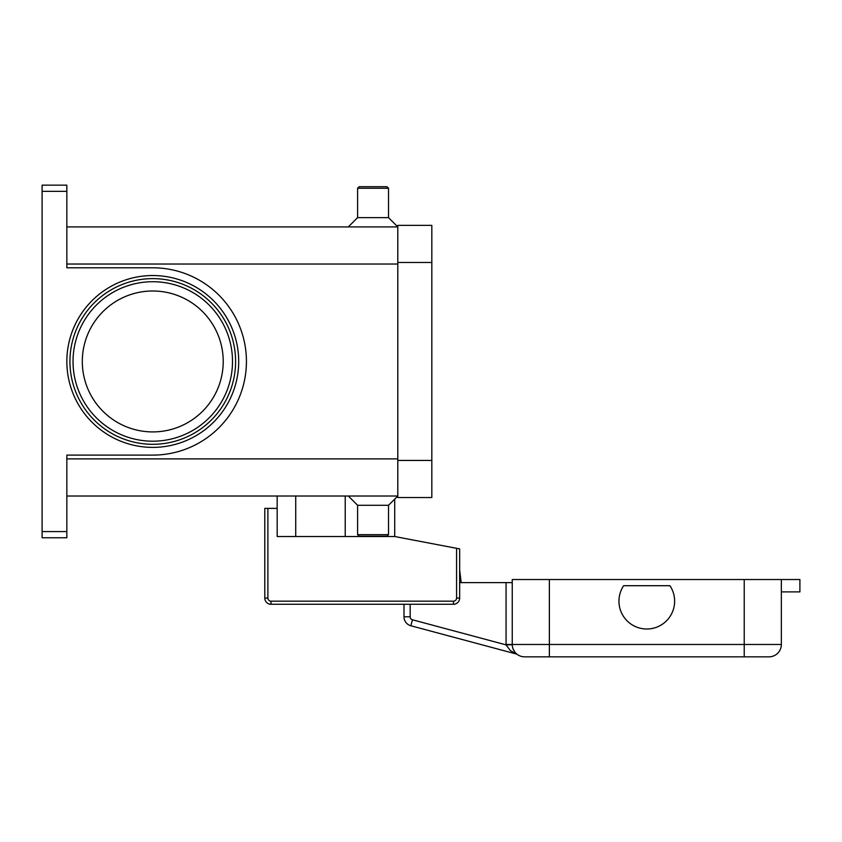 <?xml version="1.0" encoding="UTF-8"?>
<svg xmlns="http://www.w3.org/2000/svg" width="842" height="842" viewBox="0 0 842 842"><rect width="100%" height="100%" fill="white"/><g stroke="black" fill="none" stroke-linecap="round" stroke-linejoin="round"><path stroke-width="1.26" d="M235.602 361.46A82.832 82.832 0 0 0 152.77 278.628A82.832 82.832 0 0 0 69.939 361.46A82.832 82.832 0 0 1 152.77 278.628A82.832 82.832 0 0 1 235.602 361.46A82.832 82.832 0 0 1 152.77 444.292A82.832 82.832 0 0 1 69.939 361.46A82.832 82.832 0 0 1 152.77 278.628A82.832 82.832 0 0 1 235.602 361.46A82.832 82.832 0 0 1 152.77 444.292A82.832 82.832 0 0 1 69.939 361.46M66.844 531.576L42.1 531.576L42.1 537.764L66.844 537.764L66.844 455.112L152.77 455.112A93.662 93.662 0 0 0 246.432 361.46A93.662 93.662 0 0 0 152.77 267.798L66.844 267.798L66.844 185.156L42.1 185.156L42.1 191.345L66.844 191.345M42.1 531.576L42.1 191.345M388.52 505.284L388.52 534.67L357.597 534.67L357.597 505.284L388.52 505.284L397.803 496.012L66.844 496.012M357.597 505.284L348.314 496.012M388.52 534.67L386.973 536.217L359.134 536.217L357.597 534.67M388.52 188.25L357.597 188.25L359.134 186.703L386.973 186.703L388.52 188.25L388.52 217.636L397.803 226.908L66.844 226.908M357.597 188.25L357.597 217.636L348.314 226.908M223.225 361.46A70.465 70.465 0 0 0 152.77 290.995A70.465 70.465 0 0 0 82.306 361.46A70.465 70.465 0 0 0 152.77 431.914A70.465 70.465 0 0 0 223.225 361.46M388.52 217.636L357.597 217.636M397.803 262.483L397.803 497.548L431.83 497.548L431.83 225.361L397.803 225.361L397.803 262.483L431.83 262.483M394.709 499.095L394.709 536.522L456.575 548.31L456.575 598.073A3.094 3.094 0 0 1 453.48 601.167L270.987 601.167A3.094 3.094 0 0 1 267.893 598.073L267.893 508.379L277.176 508.379L277.176 496.012M394.709 536.522L277.176 536.522L277.176 508.379M267.893 508.379L264.798 508.379L264.798 598.073A6.189 6.189 0 0 0 270.987 604.261L453.48 604.261A6.189 6.189 0 0 0 459.658 598.073L459.658 548.9L456.575 548.31M295.731 536.522L295.731 496.012M516.051 653.36L515.862 653.213A12.377 12.377 0 0 0 524.619 656.844L768.967 656.844A12.377 12.377 0 0 0 781.344 644.477L549.363 644.477L549.363 656.844M514.736 651.918L513.02 648.782M512.241 582.611L506.063 582.611L506.063 644.477A18.556 18.556 0 0 0 506.063 644.867L510.294 650.529L515.851 653.887A6.189 6.189 0 0 1 517.704 654.739L517.535 654.613M412.464 619.786A3.094 3.094 0 0 1 410.17 616.797L403.992 616.797L403.992 604.261L403.992 616.797A9.283 9.283 0 0 0 410.864 625.764L412.464 619.786L506.063 644.867L512.252 644.73M403.992 616.797A9.283 9.283 0 0 0 410.864 625.764L515.851 653.887A6.189 6.189 0 0 1 516.809 654.234M459.658 582.611L506.063 582.611M781.344 591.894L799.9 591.894L799.9 579.517L512.241 579.517L512.241 644.477A12.377 12.377 0 0 0 524.619 656.844M781.344 644.477A12.377 12.377 0 0 1 768.967 656.844A12.377 12.377 0 0 0 781.344 644.477L781.344 579.517M669.937 585.706A27.839 27.839 0 0 1 631.332 624.322A27.839 27.839 0 0 1 623.648 585.706L669.937 585.706M459.658 570.045L461.205 582.611L459.658 570.045M232.508 361.46A79.737 79.737 0 0 0 152.77 281.723A79.737 79.737 0 0 0 73.033 361.46A79.737 79.737 0 0 0 152.77 441.197A79.737 79.737 0 0 0 232.508 361.46M66.844 361.46A85.926 85.926 0 0 0 152.77 447.386A85.926 85.926 0 0 0 238.696 361.46A85.926 85.926 0 0 0 152.77 275.534A85.926 85.926 0 0 0 66.844 361.46M345.22 536.522L345.22 496.012M397.803 264.03L66.844 264.03M397.803 458.89L66.844 458.89M397.803 460.437L431.83 460.437M264.798 598.073L267.893 598.073M456.575 598.073L459.658 598.073A6.189 6.189 0 0 1 453.48 604.261L453.48 601.167M270.987 604.261L270.987 601.167M506.063 644.477L512.241 644.477A12.377 12.377 0 0 0 515.872 653.224M410.17 616.797L410.17 604.261M549.363 579.517L549.363 644.477L512.241 644.477M744.223 656.844L744.223 579.517"/></g></svg>
